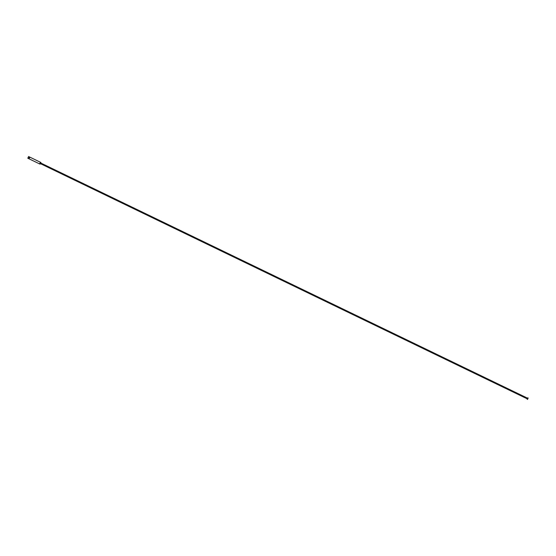 <?xml version="1.0" encoding="UTF-8"?>
<svg xmlns="http://www.w3.org/2000/svg" width="556" height="556" viewBox="0 0 556 556"><rect width="100%" height="100%" fill="white"/><g stroke="black" fill="none" stroke-linecap="round" stroke-linejoin="round"><path stroke-width="0.83" d="M39.9 164.034L39.893 163.13L40.692 162.401M39.817 164.02L28.891 158.745L29.704 157.063L29.628 157.96M28.968 157.848L29.704 157.063L28.613 156.535L27.8 158.217L28.891 158.745L28.968 157.848M39.969 163.985L39.907 163.13L40.699 162.484M528.172 397.992L526.205 397.832M40.713 163.422L40.776 163.019L526.351 397.609L526.164 398.193M527.588 398.798L526.101 398.02L527.519 399.458M40.234 164.069L40.122 163.235L40.922 162.637M40.908 163.082L40.227 163.276L40.602 163.735M39.83 163.999L40.81 163.374L40.838 162.47L29.704 157.063M526.205 397.894L528.2 398.2M526.893 398.416L527.7 399.347M40.463 163.666L526.039 398.256M526.191 397.825L527.7 398.617"/></g></svg>
